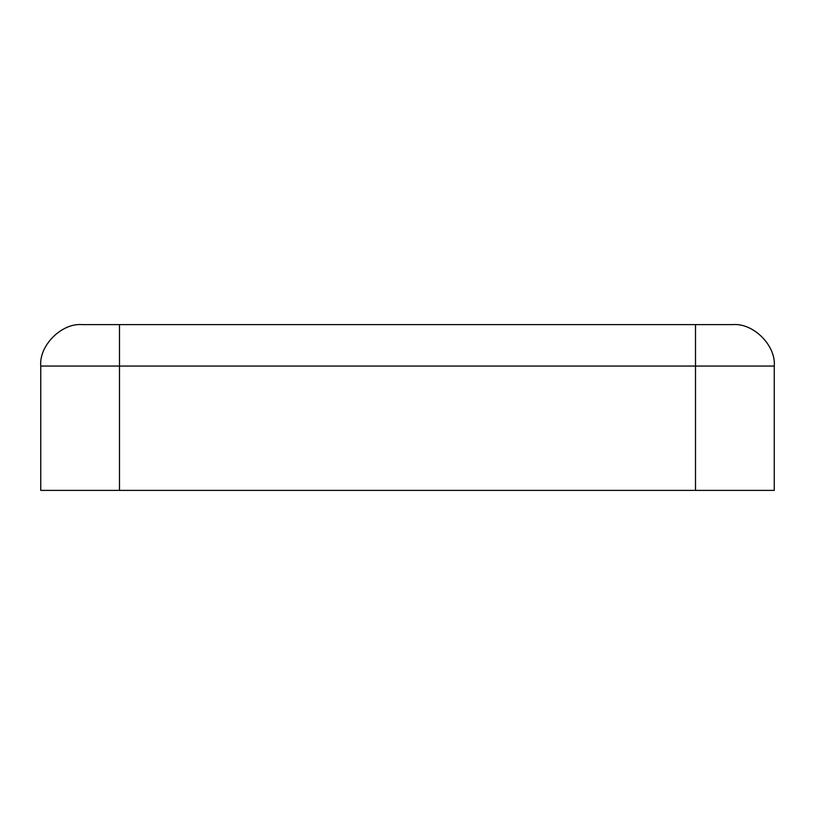 <?xml version="1.0" encoding="UTF-8"?>
<svg xmlns="http://www.w3.org/2000/svg" width="815" height="815" viewBox="0 0 815 815"><rect width="100%" height="100%" fill="white"/><g stroke="black" fill="none" stroke-linecap="round" stroke-linejoin="round"><path stroke-width="1.22" d="M82.193 324.615L732.807 324.615C753.315 322.771 776.104 345.56 774.25 366.057L774.25 490.386L40.75 490.386L40.75 366.057C38.896 345.56 61.685 322.771 82.193 324.615C61.685 322.771 38.896 345.56 40.75 366.057L40.75 490.386L695.511 490.386L695.511 366.057L119.489 366.057L119.489 490.386L119.489 366.057L695.511 366.057L695.511 324.615L119.489 324.615L119.489 366.057L40.75 366.057L119.489 366.057L119.489 324.615L82.193 324.615M695.511 490.386L774.25 490.386L774.25 366.057L695.511 366.057L695.511 490.386M695.511 366.057L774.25 366.057C776.104 345.56 753.315 322.771 732.807 324.615L695.511 324.615L695.511 366.057"/></g></svg>
